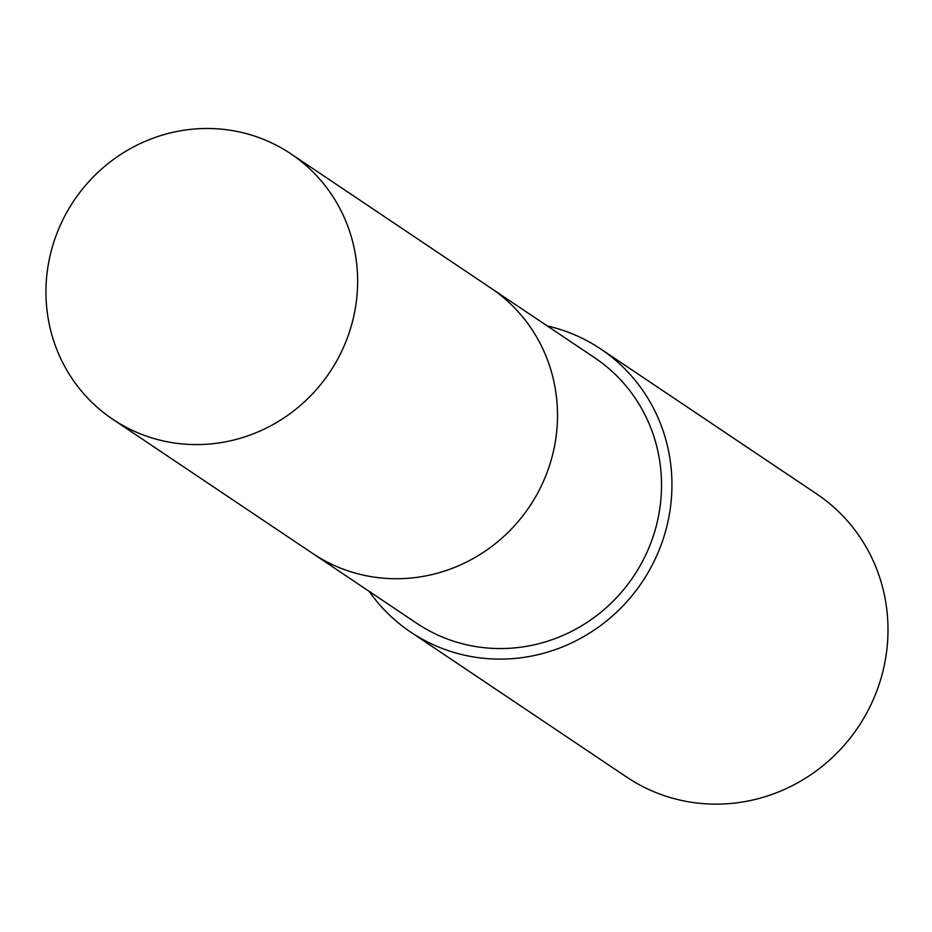 <?xml version="1.0" encoding="UTF-8"?>
<svg xmlns="http://www.w3.org/2000/svg" width="932" height="932" viewBox="0 0 932 932"><rect width="100%" height="100%" fill="white"/><g stroke="black" fill="none" stroke-linecap="round" stroke-linejoin="round"><path stroke-width="1.4" d="M112.725 419.249L312.616 553.41A159.815 154.001 -56.1 0 0 434.254 574.019A159.815 154.001 -56.1 0 0 554.435 446.603A159.815 154.001 -56.1 0 0 490.756 288.011L594.779 357.841A159.815 154.001 123.9 0 1 658.458 516.433A159.815 154.001 123.9 0 1 538.277 643.849A159.815 154.001 123.9 0 1 416.639 623.228L312.616 553.41A159.815 154.001 -56.1 0 0 434.254 574.019A159.815 154.001 -56.1 0 0 554.435 446.603A159.815 154.001 -56.1 0 0 490.756 288.011L290.889 153.838A159.838 154.025 123.9 0 1 354.568 312.441A159.838 154.025 123.9 0 1 234.386 439.869A159.838 154.025 123.9 0 1 112.725 419.249A159.838 154.025 123.9 0 1 49.023 260.634A159.838 154.025 123.9 0 1 169.216 133.206A159.838 154.025 123.9 0 1 290.889 153.838M547.27 325.955A170.486 164.288 123.9 0 1 600.721 348.976A170.486 164.288 123.9 0 1 642.113 582.092A170.486 164.288 123.9 0 1 410.686 632.082A170.486 164.288 123.9 0 1 369.13 591.342M600.721 348.976L816.782 494.007A170.486 164.288 123.9 0 1 858.162 727.123A170.486 164.288 123.9 0 1 626.735 777.113L410.686 632.082"/></g></svg>
